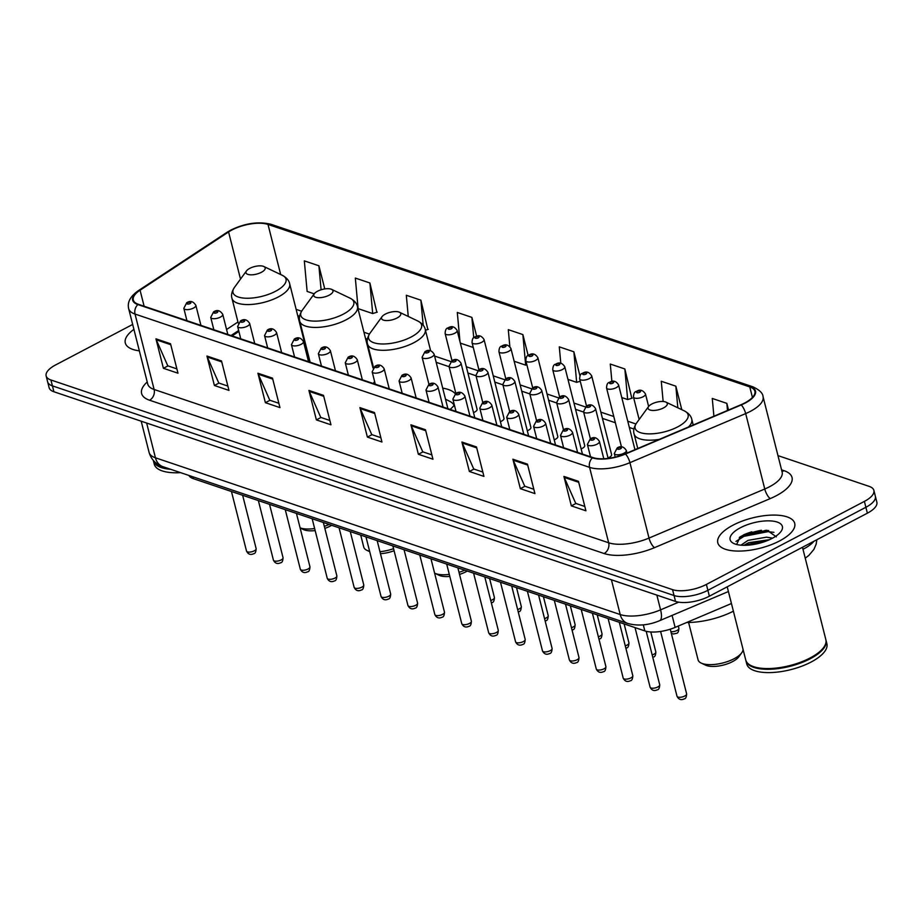 <?xml version="1.0" encoding="UTF-8"?>
<svg xmlns="http://www.w3.org/2000/svg" width="923" height="923" viewBox="0 0 923 923"><rect width="100%" height="100%" fill="white"/><g stroke="black" fill="none" stroke-linecap="round" stroke-linejoin="round"><path stroke-width="1.38" d="M473.499 412.593A6.196 2.446 -14.2 0 0 474.722 412.039A6.196 2.446 -14.2 0 0 477.087 409.293L457.15 330.48A6.196 2.446 165.8 0 1 454.785 333.238A6.196 2.446 165.8 0 1 448.716 334.818A6.196 2.446 165.8 0 1 445.128 333.526C445.244 330.042 446.201 328.173 448.001 327.942C451.543 325.623 454.589 326.477 457.15 330.48M500.404 421.661A6.196 2.446 -14.2 0 0 501.627 421.107A6.196 2.446 -14.2 0 0 503.993 418.361L484.056 339.56A6.196 2.446 165.8 0 1 481.691 342.306A6.196 2.446 165.8 0 1 475.622 343.887A6.196 2.446 165.8 0 1 472.034 342.595C472.138 339.11 473.095 337.253 474.907 337.01C478.449 334.691 481.494 335.545 484.056 339.56M527.31 430.741A6.196 2.446 -14.2 0 0 528.533 430.187A6.196 2.446 -14.2 0 0 530.898 427.441L510.961 348.629A6.196 2.446 165.8 0 1 508.596 351.386A6.196 2.446 165.8 0 1 502.527 352.967A6.196 2.446 165.8 0 1 498.939 351.675C499.043 348.19 500.001 346.321 501.812 346.09C505.354 343.771 508.4 344.614 510.961 348.629M554.215 439.81A6.196 2.446 -14.2 0 0 555.438 439.256A6.196 2.446 -14.2 0 0 557.804 436.51L537.867 357.709A6.196 2.446 165.8 0 1 535.49 360.455A6.196 2.446 165.8 0 1 529.433 362.035A6.196 2.446 165.8 0 1 525.845 360.743C525.948 357.259 526.906 355.401 528.717 355.159C532.259 352.84 535.305 353.694 537.867 357.709M581.121 448.89A6.196 2.446 -14.2 0 0 582.344 448.336A6.196 2.446 -14.2 0 0 584.709 445.59L564.772 366.777A6.196 2.446 165.8 0 1 562.395 369.535A6.196 2.446 165.8 0 1 556.338 371.115A6.196 2.446 165.8 0 1 552.75 369.823C552.854 366.339 553.812 364.47 555.623 364.239C559.165 361.92 562.211 362.762 564.772 366.777M608.026 457.958A6.196 2.446 -14.2 0 0 609.249 457.404A6.196 2.446 -14.2 0 0 611.614 454.658L591.678 375.857A6.196 2.446 165.8 0 1 589.301 378.603A6.196 2.446 165.8 0 1 583.244 380.184A6.196 2.446 165.8 0 1 579.656 378.892C579.759 375.407 580.717 373.55 582.528 373.307C586.07 370.988 589.116 371.842 591.678 375.857M238.895 331.449L232.123 335.914M372.857 365.012A43.808 17.26 -14.2 0 0 372.223 364.943M450.112 409.431A43.808 17.26 -14.2 0 0 454.37 404.978M455.27 393.775A43.808 17.26 -14.2 0 0 442.717 388.156M305.063 342.156A43.808 17.26 -14.2 0 0 304.417 342.087M731.454 603.515L675.117 627.398A24.794 9.772 165.8 0 1 644.842 630.917L193.357 478.656A24.794 9.772 165.8 0 1 188.915 475.449M766.528 530.298A33.066 13.026 -14.2 0 0 764.809 530.517M745.726 535.582A33.066 13.026 -14.2 0 0 744.076 536.275M132.67 324.446L55.622 364.931A24.794 9.772 -14.2 0 0 46.15 375.938L49.127 387.718A24.794 9.772 -14.2 0 0 53.903 391.756L675.532 601.415A24.794 9.772 -14.2 0 0 709.372 596.2L867.378 513.176A24.794 9.772 -14.2 0 0 876.85 502.17L875.362 496.286A24.794 9.772 -14.2 0 1 865.889 507.281A24.794 9.772 -14.2 0 0 875.362 496.286L873.873 490.39A24.794 9.772 -14.2 0 0 869.097 486.352L777.974 455.616M47.638 381.822A24.794 9.772 -14.2 0 0 52.415 385.872L674.044 595.52A24.794 9.772 -14.2 0 0 707.883 590.305L865.889 507.281L707.883 590.305A24.794 9.772 -14.2 0 1 674.044 595.52L52.415 385.872A24.794 9.772 -14.2 0 1 47.638 381.822M133.916 329.373A39.677 15.633 -14.2 0 0 125.297 342.987A39.677 15.633 -14.2 0 0 139.35 350.855A39.677 15.633 -14.2 0 1 125.297 342.987A39.677 15.633 -14.2 0 1 133.916 329.373M732.943 525.21A39.677 15.633 -14.2 0 0 717.794 542.805A39.677 15.633 -14.2 0 0 740.777 551.054A39.677 15.633 -14.2 0 0 779.566 540.936A39.677 15.633 -14.2 0 0 794.715 523.341A39.677 15.633 -14.2 0 0 771.732 515.103A39.677 15.633 -14.2 0 0 732.943 525.21A39.677 15.633 -14.2 0 0 717.794 542.805A39.677 15.633 -14.2 0 0 740.777 551.054A39.677 15.633 -14.2 0 0 779.566 540.936A39.677 15.633 -14.2 0 0 794.715 523.341A39.677 15.633 -14.2 0 0 771.732 515.103A39.677 15.633 -14.2 0 0 732.943 525.21M231.915 230A26.444 10.418 165.8 0 1 268.005 224.439L749.776 386.922A26.444 10.418 165.8 0 1 754.864 391.237A26.444 10.418 165.8 0 1 740.95 404.759L625.206 453.828A26.444 10.418 165.8 0 1 592.924 457.589L138.392 304.302A26.444 10.418 165.8 0 1 133.304 299.987A26.444 10.418 165.8 0 1 140.065 290.214L228.581 231.95A26.444 10.418 165.8 0 1 231.915 230M231.523 229.862A27.113 10.684 -14.2 0 0 228.108 231.869L139.592 290.122A27.113 10.684 -14.2 0 0 137.873 304.567L592.404 457.866A27.113 10.684 -14.2 0 0 625.506 454.012L741.25 404.932A27.113 10.684 -14.2 0 0 750.284 386.645L268.524 224.162A27.113 10.684 -14.2 0 0 231.523 229.862M743.673 534.809A33.066 13.026 165.8 0 1 751.795 531.844M631.817 398.263L624.848 368.969L610.288 364.054L611.891 381.534M376.849 312.274L369.892 282.98L355.32 278.065L358.124 308.64L372.696 313.555L377.265 312.147M427.845 329.476L420.876 300.183L406.316 295.268L408.254 316.451M46.15 375.938A24.794 9.772 -14.2 0 0 50.915 379.976L672.555 589.635A24.794 9.772 -14.2 0 0 706.395 584.421L864.401 501.385A24.794 9.772 -14.2 0 0 873.873 490.39M476.476 446.94L483.929 476.395L469.369 471.48L461.904 442.025L476.476 446.94M527.471 464.142L534.925 493.597L520.353 488.682L512.9 459.227L527.471 464.142M578.467 481.333L585.92 510.8L571.349 505.885L563.895 476.418L578.467 481.333M323.5 395.344L330.953 424.799L316.381 419.896L308.928 390.429L323.5 395.344M272.504 378.142L279.957 407.608L265.386 402.693L257.932 373.238L272.504 378.142M221.508 360.951L228.962 390.406L214.401 385.491L206.948 356.036L221.508 360.951M170.524 343.748L177.977 373.204L163.406 368.3L155.952 338.833L170.524 343.748M425.48 429.737L432.945 459.204L418.373 454.289L410.92 424.822L425.48 429.737M374.496 412.546L381.949 442.002L367.377 437.087L359.924 407.631L374.496 412.546M681.797 409.685L675.844 386.172L661.272 381.257L663.141 401.493M728.524 410.031L726.839 403.363L712.268 398.459L713.906 416.227M476.672 336.33L471.872 317.374L457.3 312.459L459.989 341.718M324.758 288.934L318.897 265.778L304.325 260.874L307.128 291.437L314.224 293.837M579.956 375.857L573.864 351.778L559.292 346.863L560.803 363.327M528.164 355.482L522.868 334.576L508.296 329.661L509.854 346.644M367.377 437.087L371.969 434.675M380.853 437.675L371.761 434.606L360.258 408.612A6.611 5.192 -71.4 0 1 359.924 407.631M418.373 454.289L422.953 451.878M431.849 454.877L422.757 451.809L411.254 425.815A6.611 5.192 -71.4 0 1 410.92 424.822M163.406 368.3L167.986 365.889M176.881 368.888L167.79 365.82L156.287 339.814A6.611 5.192 -71.4 0 1 155.952 338.833M214.401 385.491L218.982 383.08M227.877 386.079L218.786 383.022L207.283 357.016A6.611 5.192 -71.4 0 1 206.948 356.036M265.386 402.693L269.978 400.282M278.861 403.282L269.781 400.213L258.278 374.219A6.611 5.192 -71.4 0 1 257.932 373.238M316.381 419.896L320.973 417.484M329.857 420.473L320.777 417.415L309.263 391.41A6.611 5.192 -71.4 0 1 308.928 390.429M571.349 505.885L575.94 503.473M584.824 506.473L575.744 503.404L564.23 477.399A6.611 5.192 -71.4 0 1 563.895 476.418M520.353 488.682L524.945 486.271M533.829 489.271L524.749 486.202L513.234 460.208A6.611 5.192 -71.4 0 1 512.9 459.227M469.369 471.48L473.949 469.08M482.833 472.068L473.753 469.011L462.25 443.005A6.611 5.192 -71.4 0 1 461.904 442.025M522.868 334.576L525.672 365.15L514.157 361.262M525.672 365.15L526.86 364.781M473.268 347.475L460.346 343.114M471.872 317.374L473.741 337.772M420.876 300.183L423.184 325.208M425.445 330.215L428.26 329.349M369.892 282.98L372.696 313.555M318.897 265.778L321.1 289.787M573.864 351.778L576.667 382.341L567.968 379.411M576.667 382.341L580.244 381.245M624.848 368.969L627.663 399.544L621.779 397.559M627.663 399.544L632.232 398.136M675.844 386.172L677.828 407.793M726.839 403.363L727.497 410.47M153.345 460.485A41.327 16.279 -14.2 0 0 153.426 460.854L154.256 464.165A41.327 16.279 -14.2 0 0 180.608 472.645M153.426 460.854A41.327 16.279 -14.2 0 0 170.755 469.322M159.033 466.011A40.912 16.118 -14.2 0 0 159.252 466.115A40.912 16.118 -14.2 0 0 168.39 468.526M153.322 460.427A41.327 16.279 -14.2 0 0 158.814 465.907A41.327 16.279 -14.2 0 0 167.721 468.296M324.838 528.383A19.014 7.488 -14.2 0 0 330.48 525.983A19.014 7.488 -14.2 0 0 331.692 525.302M261.405 272.297A9.922 3.911 -14.2 0 0 263.851 266.516A9.922 3.911 -14.2 0 0 249.752 268.374A9.922 3.911 -14.2 0 0 246.476 270.912A9.922 3.911 -14.2 0 0 249.856 274.777A9.922 3.911 -14.2 0 0 261.405 272.297M307.405 357.189A29.755 11.722 -14.2 0 0 307.532 354.363L289.66 283.765C289.026 280.465 286.568 277.65 282.311 275.319A27.332 10.764 -14.2 0 1 275.562 291.276A27.332 10.764 -14.2 0 1 243.741 298.094A27.332 10.764 -14.2 0 1 234.43 287.434C231.788 291.518 230.969 295.164 231.973 298.36A29.755 11.722 -14.2 0 0 249.21 304.544A29.755 11.722 -14.2 0 0 278.308 296.952A29.755 11.722 -14.2 0 0 289.66 283.765M300.102 527.875A23.144 9.115 -14.2 0 0 314.651 528.544M324.308 526.306A23.144 9.115 -14.2 0 0 329.176 524.46M300.125 527.956L303.448 529.537A19.014 7.488 -14.2 0 0 315.17 530.587M329.199 295.164A9.922 3.911 -14.2 0 0 331.645 289.384A9.922 3.911 -14.2 0 0 317.547 291.23A9.922 3.911 -14.2 0 0 314.27 293.779A9.922 3.911 -14.2 0 0 317.65 297.644A9.922 3.911 -14.2 0 0 329.199 295.164M373.227 383.495A29.755 11.722 -14.2 0 0 374.6 381.499M360.708 535.086L363.743 547.074A23.144 9.115 -14.2 0 0 366.858 550.316A23.144 9.115 -14.2 0 0 369.615 551.25M379.964 551.7A23.144 9.115 -14.2 0 0 393.567 548.666M380.449 553.662A19.014 7.488 -14.2 0 0 394.086 550.719M459.527 574.406A19.014 7.488 -14.2 0 0 466.069 571.706A19.014 7.488 -14.2 0 0 467.292 571.037M396.994 318.031A9.922 3.911 -14.2 0 0 399.44 312.239A9.922 3.911 -14.2 0 0 385.341 314.097A9.922 3.911 -14.2 0 0 382.064 316.635A9.922 3.911 -14.2 0 0 385.445 320.512A9.922 3.911 -14.2 0 0 396.994 318.031M454.104 405.335A39.262 15.472 -14.2 0 0 449.651 401.286L445.497 399.174M434.606 573.148A23.144 9.115 -14.2 0 0 434.664 573.183A23.144 9.115 -14.2 0 0 449.293 574.406M458.996 572.318A23.144 9.115 -14.2 0 0 464.777 570.183M434.664 573.183L439.036 575.271A19.014 7.488 -14.2 0 0 449.801 576.413M688.604 622.483L698.065 659.83A23.144 9.115 -14.2 0 0 701.18 663.072L705.564 665.16A19.014 7.488 -14.2 0 0 732.597 661.595A19.014 7.488 -14.2 0 0 738.861 656.726L741.723 652.803A23.144 9.115 -14.2 0 0 743.038 649.319M701.18 663.072A23.144 9.115 -14.2 0 0 734.097 658.734A23.144 9.115 -14.2 0 0 741.723 652.803M663.522 407.92A9.922 3.911 -14.2 0 0 665.968 402.128A9.922 3.911 -14.2 0 0 651.869 403.986A9.922 3.911 -14.2 0 0 648.592 406.524A9.922 3.911 -14.2 0 0 651.973 410.4A9.922 3.911 -14.2 0 0 663.522 407.92M686.677 622.494A45.458 17.906 -14.2 0 0 733.393 611.176M727.22 586.82L745.726 659.945A41.327 16.279 -14.2 0 0 751.31 665.737A41.327 16.279 -14.2 0 0 810.071 657.995A41.327 16.279 -14.2 0 0 823.708 647.415A41.327 16.279 -14.2 0 0 825.854 639.674L802.479 547.281M751.53 665.841A40.912 16.118 -14.2 0 0 751.749 665.945A40.912 16.118 -14.2 0 0 809.921 658.284A40.912 16.118 -14.2 0 0 823.42 647.808A40.912 16.118 -14.2 0 0 823.558 647.611M745.83 660.314A41.327 16.279 -14.2 0 0 745.911 660.683A41.327 16.279 -14.2 0 0 769.851 669.267A41.327 16.279 -14.2 0 0 810.267 658.734A41.327 16.279 -14.2 0 0 826.039 640.412A41.327 16.279 -14.2 0 0 825.935 640.043M745.911 660.683L746.753 663.995A41.327 16.279 -14.2 0 0 770.693 672.579A41.327 16.279 -14.2 0 0 811.098 662.045A41.327 16.279 -14.2 0 0 826.881 643.723L826.039 640.412M740.973 545.17L748.057 540.37L766.517 537.163L772.563 538.167M743.811 545.308L748.645 542.701L769.447 539.701M740.419 527.737A26.952 10.614 -14.2 0 0 733.762 543.462A26.952 10.614 -14.2 0 0 772.09 538.421A26.952 10.614 -14.2 0 0 780.973 531.51A26.952 10.614 -14.2 0 0 771.801 520.999A26.952 10.614 -14.2 0 0 740.419 527.737M776.324 536.874L767.255 530.356L745.184 534.117L740.131 536.851L736.669 544.478M735.966 541.432L743.984 536.321L767.936 531.671L773.935 532.329M747.422 545.205L766.102 541.097M739.311 537.428L743.684 535.144L768.663 530.54M744.342 545.308L769.147 539.84M192.895 476.787L193.357 478.656M643.308 624.836L644.842 630.917M672.082 615.41L675.117 627.398M802.987 549.3A33.066 13.026 -14.2 0 0 803.645 548.954A33.066 13.026 -14.2 0 0 813.959 541.247M53.903 391.756L50.915 379.976M867.378 513.176L864.401 501.385M709.372 596.2L706.395 584.421M675.532 601.415L672.555 589.635M163.013 466.715A16.533 12.968 -71.4 0 1 155.445 457.796L620.21 614.545A33.066 13.026 -14.2 0 0 660.58 609.849A16.533 5.55 67 0 1 659.691 620.66C648.592 625.309 637.955 626.232 627.778 623.463L163.013 466.715C155.895 464.304 151.245 459.539 149.088 452.408A33.066 13.026 -14.2 0 0 155.445 457.796L146.653 423.046M678.682 602.165L660.58 609.849L656.853 595.116M627.778 623.463A16.533 12.968 -71.4 0 1 620.21 614.545L611.418 579.794M268.005 224.439L280.684 274.546M781.573 469.853L784.077 470.695A8.261 6.484 -71.4 0 1 781.966 471.376M784.077 470.695A41.327 16.279 165.8 0 1 776.243 495.755A41.327 16.279 165.8 0 1 770.29 498.57L654.545 547.639A41.327 16.279 165.8 0 1 604.092 553.523L149.561 400.224A41.327 16.279 165.8 0 1 147.23 381.984M741.25 404.932A8.261 2.769 67 0 1 745.68 413.585L764.763 489.005A33.066 13.026 -14.2 0 0 769.517 486.756A33.066 13.026 -14.2 0 0 782.139 472.091L782.219 472.472M750.284 386.645A8.261 6.484 -71.4 0 1 752.914 386.829L271.154 224.347C258.659 221.243 245.218 223.147 230.831 230.081L227 232.319A8.261 5.019 56.6 0 1 228.108 231.869M592.404 457.866A8.261 6.484 108.6 0 0 589.578 467.361L135.035 314.062A8.261 6.484 -71.4 0 1 137.873 304.567M625.506 454.012A8.261 2.769 67 0 1 629.936 462.665A33.066 13.026 165.8 0 1 589.578 467.361L608.661 542.782A33.066 13.026 -14.2 0 0 649.019 538.074L764.763 489.005A8.261 2.769 -113 0 0 770.29 498.57M227 232.319L138.496 290.583A8.261 5.019 56.6 0 1 139.592 290.122M149.561 400.224A8.261 6.484 -71.4 0 0 154.118 389.483L135.035 314.062A33.066 13.026 165.8 0 1 128.678 308.674L147.761 384.095A33.066 13.026 -14.2 0 0 154.118 389.483L608.661 542.782A8.261 6.484 -71.4 0 1 604.092 553.523M752.914 386.829C759.491 389.898 762.871 393.186 763.056 396.682A33.066 13.026 165.8 0 1 745.68 413.585L629.936 462.665L649.019 538.074A8.261 2.769 -113 0 0 654.545 547.639M271.154 224.347A8.261 6.484 108.6 0 0 268.524 224.162M749.776 386.922L752.441 397.444M635.924 423.969L627.755 421.211M613.772 416.504L600.85 412.143M585.228 406.87L573.944 403.063M558.323 397.79L547.039 393.994M531.417 388.721L520.134 384.914M504.512 379.641L493.24 375.846M477.606 370.573L466.334 366.766M450.701 361.493L434.595 356.07M369.396 334.08L363.939 332.234M301.602 311.213L296.145 309.378M228.581 231.95L240.511 279.092M140.065 290.214L144.126 306.228M237.961 322L226.573 329.499M374.726 413.492L360.258 408.612M323.742 396.29L309.263 391.41M272.747 379.099L258.278 374.219M221.751 361.897L207.283 357.016M170.755 344.694L156.287 339.814M425.722 430.695L411.254 425.815M476.718 447.886L462.25 443.005M527.714 465.088L513.234 460.208M578.709 482.291L564.23 477.399M310.14 362.22L299.767 321.227C298.764 318.02 299.583 314.385 302.225 310.301A27.332 10.764 -14.2 0 0 311.536 320.962A27.332 10.764 -14.2 0 0 343.356 314.132A27.332 10.764 -14.2 0 0 350.105 298.187L331.645 289.384M299.767 321.227A29.755 11.722 -14.2 0 0 317.004 327.411A29.755 11.722 -14.2 0 0 346.102 319.82A29.755 11.722 -14.2 0 0 357.466 306.632C356.82 303.332 354.374 300.517 350.105 298.187M373.469 367.412L367.562 344.094C366.558 340.887 367.377 337.253 370.019 333.168A27.332 10.764 -14.2 0 0 379.33 343.829A27.332 10.764 -14.2 0 0 411.15 336.999A27.332 10.764 -14.2 0 0 417.9 321.054L399.44 312.239M367.562 344.094A29.755 11.722 -14.2 0 0 384.799 350.279A29.755 11.722 -14.2 0 0 413.896 342.687A29.755 11.722 -14.2 0 0 425.261 329.488C424.615 326.2 422.169 323.385 417.9 321.054M637.77 448.509L634.089 433.983C633.086 430.776 633.905 427.141 636.547 423.057A27.332 10.764 -14.2 0 0 645.858 433.718A27.332 10.764 -14.2 0 0 677.678 426.888A27.332 10.764 -14.2 0 0 684.428 410.943L665.968 402.128M688.408 427.037A29.755 11.722 -14.2 0 0 691.789 419.377C691.142 416.088 688.696 413.273 684.428 410.943M634.089 433.983A29.755 11.722 -14.2 0 0 659.264 439.394M761.429 530.287A33.066 13.026 -14.2 0 0 739.623 537.567M448.993 327.919A2.065 0.819 -14.2 0 0 448.601 329.165A2.065 0.819 -14.2 0 0 451.416 328.738A2.065 0.819 -14.2 0 0 451.809 327.48A2.065 0.819 -14.2 0 0 448.993 327.919M475.899 336.987A2.065 0.819 -14.2 0 0 475.507 338.245A2.065 0.819 -14.2 0 0 478.322 337.806A2.065 0.819 -14.2 0 0 478.714 336.549A2.065 0.819 -14.2 0 0 475.899 336.987M502.804 346.056A2.065 0.819 -14.2 0 0 502.412 347.313A2.065 0.819 -14.2 0 0 505.227 346.875A2.065 0.819 -14.2 0 0 505.619 345.629A2.065 0.819 -14.2 0 0 502.804 346.056M529.71 355.136A2.065 0.819 -14.2 0 0 529.317 356.393A2.065 0.819 -14.2 0 0 532.133 355.955A2.065 0.819 -14.2 0 0 532.525 354.697A2.065 0.819 -14.2 0 0 529.71 355.136M556.615 364.204A2.065 0.819 -14.2 0 0 556.223 365.462A2.065 0.819 -14.2 0 0 559.038 365.023A2.065 0.819 -14.2 0 0 559.43 363.777A2.065 0.819 -14.2 0 0 556.615 364.204M583.521 373.284A2.065 0.819 -14.2 0 0 583.128 374.542A2.065 0.819 -14.2 0 0 585.943 374.103A2.065 0.819 -14.2 0 0 586.336 372.846A2.065 0.819 -14.2 0 0 583.521 373.284M670.894 631.678A4.961 1.95 -14.2 0 0 676.986 630.467A4.961 1.95 -14.2 0 0 678.878 628.275L678.313 626.036M616.206 387.683A6.196 2.446 165.8 0 1 610.149 389.264A6.196 2.446 165.8 0 1 606.561 387.972C606.665 384.487 607.622 382.618 609.434 382.387C612.976 380.068 616.022 380.911 618.583 384.926A6.196 2.446 165.8 0 1 616.206 387.683M610.426 382.353A2.065 0.819 -14.2 0 0 610.034 383.61A2.065 0.819 -14.2 0 0 612.849 383.172A2.065 0.819 -14.2 0 0 613.241 381.926A2.065 0.819 -14.2 0 0 610.426 382.353M643.112 396.752A6.196 2.446 165.8 0 1 637.055 398.332A6.196 2.446 165.8 0 1 633.466 397.04C633.57 393.556 634.528 391.698 636.339 391.456C639.881 389.137 642.927 389.991 645.489 394.006A6.196 2.446 165.8 0 1 643.112 396.752M637.332 391.433A2.065 0.819 -14.2 0 0 636.939 392.69A2.065 0.819 -14.2 0 0 639.754 392.252A2.065 0.819 -14.2 0 0 640.147 390.994A2.065 0.819 -14.2 0 0 637.332 391.433M490.736 600.469A4.961 1.95 -14.2 0 0 492.524 599.731A4.961 1.95 -14.2 0 0 494.416 597.539C494.255 600.827 493.447 602.511 492.017 602.581L491.348 602.869M447.909 408.681L434.122 354.19A6.196 2.446 165.8 0 1 431.745 356.947A6.196 2.446 165.8 0 1 425.688 358.528A6.196 2.446 165.8 0 1 422.099 357.236L428.964 384.372M428.387 352.436A2.065 0.819 -14.2 0 0 428.78 351.19A2.065 0.819 -14.2 0 0 425.964 351.617A2.065 0.819 -14.2 0 0 425.572 352.874A2.065 0.819 -14.2 0 0 428.387 352.436M517.641 609.538A4.961 1.95 -14.2 0 0 519.43 608.811A4.961 1.95 -14.2 0 0 521.322 606.607C521.16 609.907 520.353 611.58 518.922 611.649L518.253 611.949M474.814 417.761L461.027 363.27A6.196 2.446 165.8 0 1 458.65 366.016A6.196 2.446 165.8 0 1 452.593 367.596A6.196 2.446 165.8 0 1 449.005 366.304L455.87 393.44M455.293 361.516A2.065 0.819 -14.2 0 0 455.685 360.258A2.065 0.819 -14.2 0 0 452.87 360.697A2.065 0.819 -14.2 0 0 452.478 361.954A2.065 0.819 -14.2 0 0 455.293 361.516M544.547 618.618A4.961 1.95 -14.2 0 0 546.324 617.879A4.961 1.95 -14.2 0 0 548.227 615.687C548.054 618.975 547.258 620.66 545.828 620.717L545.147 621.017M501.72 426.83L487.932 372.338A6.196 2.446 165.8 0 1 485.556 375.096A6.196 2.446 165.8 0 1 479.499 376.665A6.196 2.446 165.8 0 1 475.91 375.384L482.775 402.52M482.198 370.584A2.065 0.819 -14.2 0 0 482.591 369.338A2.065 0.819 -14.2 0 0 479.775 369.765A2.065 0.819 -14.2 0 0 479.383 371.023A2.065 0.819 -14.2 0 0 482.198 370.584M571.452 627.686A4.961 1.95 -14.2 0 0 573.229 626.959A4.961 1.95 -14.2 0 0 575.133 624.756C574.96 628.055 574.164 629.728 572.733 629.798L572.052 630.097M528.625 435.91L514.826 381.418A6.196 2.446 165.8 0 1 512.461 384.164A6.196 2.446 165.8 0 1 506.404 385.745A6.196 2.446 165.8 0 1 502.816 384.453L509.681 411.589M509.104 379.665A2.065 0.819 -14.2 0 0 509.496 378.407A2.065 0.819 -14.2 0 0 506.681 378.845A2.065 0.819 -14.2 0 0 506.289 380.103A2.065 0.819 -14.2 0 0 509.104 379.665M598.358 636.766A4.961 1.95 -14.2 0 0 600.135 636.028A4.961 1.95 -14.2 0 0 602.038 633.836C601.865 637.124 601.069 638.808 599.638 638.866L598.958 639.166M555.531 444.978L541.732 390.487A6.196 2.446 165.8 0 1 539.367 393.233A6.196 2.446 165.8 0 1 533.309 394.813A6.196 2.446 165.8 0 1 529.721 393.533L536.586 420.669M536.009 388.733A2.065 0.819 -14.2 0 0 536.401 387.487A2.065 0.819 -14.2 0 0 533.586 387.914A2.065 0.819 -14.2 0 0 533.194 389.171A2.065 0.819 -14.2 0 0 536.009 388.733M625.263 645.835A4.961 1.95 -14.2 0 0 627.04 645.108A4.961 1.95 -14.2 0 0 628.944 642.904C628.771 646.204 627.975 647.877 626.544 647.946L625.863 648.246M582.436 454.058L568.637 399.567A6.196 2.446 165.8 0 1 566.272 402.313A6.196 2.446 165.8 0 1 560.215 403.893A6.196 2.446 165.8 0 1 556.627 402.601L563.491 429.737M562.915 397.813A2.065 0.819 -14.2 0 0 563.307 396.555A2.065 0.819 -14.2 0 0 560.492 396.994A2.065 0.819 -14.2 0 0 560.099 398.24A2.065 0.819 -14.2 0 0 562.915 397.813M652.157 654.903A4.961 1.95 -14.2 0 0 653.945 654.176A4.961 1.95 -14.2 0 0 655.838 651.984C655.676 655.272 654.88 656.957 653.438 657.014L652.769 657.314M608.13 458.385L595.543 408.635A6.196 2.446 165.8 0 1 593.177 411.381A6.196 2.446 165.8 0 1 587.12 412.962A6.196 2.446 165.8 0 1 583.532 411.681L590.397 438.817M589.82 406.881A2.065 0.819 -14.2 0 0 590.212 405.635A2.065 0.819 -14.2 0 0 587.386 406.062A2.065 0.819 -14.2 0 0 587.005 407.32A2.065 0.819 -14.2 0 0 589.82 406.881M254.252 550.846A4.961 1.95 -14.2 0 0 256.144 548.654C255.983 551.942 255.175 553.627 253.744 553.696C250.583 555.219 248.183 554.342 246.522 551.089A4.961 1.95 -14.2 0 0 249.395 552.116A4.961 1.95 -14.2 0 0 254.252 550.846M200.926 325.392L195.849 305.305A6.196 2.446 165.8 0 1 193.484 308.063A6.196 2.446 165.8 0 1 187.415 309.643A6.196 2.446 165.8 0 1 183.827 308.351L186.942 320.673M190.115 303.552A2.065 0.819 -14.2 0 0 190.507 302.306A2.065 0.819 -14.2 0 0 187.692 302.732A2.065 0.819 -14.2 0 0 187.3 303.99A2.065 0.819 -14.2 0 0 190.115 303.552M281.157 559.926A4.961 1.95 -14.2 0 0 283.049 557.723C282.888 561.022 282.08 562.695 280.65 562.765C277.488 564.288 275.089 563.422 273.427 560.157A4.961 1.95 -14.2 0 0 276.3 561.184A4.961 1.95 -14.2 0 0 281.157 559.926M227.831 334.461L222.755 314.385A6.196 2.446 165.8 0 1 220.378 317.131A6.196 2.446 165.8 0 1 214.321 318.712A6.196 2.446 165.8 0 1 210.732 317.42L213.848 329.742M217.02 312.632A2.065 0.819 -14.2 0 0 217.413 311.374A2.065 0.819 -14.2 0 0 214.597 311.812A2.065 0.819 -14.2 0 0 214.205 313.07A2.065 0.819 -14.2 0 0 217.02 312.632M308.063 568.995A4.961 1.95 -14.2 0 0 309.955 566.803C309.793 570.091 308.986 571.775 307.555 571.833C304.394 573.368 301.994 572.491 300.333 569.237A4.961 1.95 -14.2 0 0 303.206 570.264A4.961 1.95 -14.2 0 0 308.063 568.995M254.736 343.541L249.66 323.454A6.196 2.446 165.8 0 1 247.283 326.211A6.196 2.446 165.8 0 1 241.226 327.78A6.196 2.446 165.8 0 1 237.638 326.5L240.753 338.822M243.926 321.7A2.065 0.819 -14.2 0 0 244.318 320.454A2.065 0.819 -14.2 0 0 241.503 320.881A2.065 0.819 -14.2 0 0 241.111 322.139A2.065 0.819 -14.2 0 0 243.926 321.7M334.968 578.075A4.961 1.95 -14.2 0 0 336.86 575.871C336.699 579.171 335.891 580.844 334.461 580.913C331.299 582.436 328.9 581.571 327.238 578.306A4.961 1.95 -14.2 0 0 330.111 579.332A4.961 1.95 -14.2 0 0 334.968 578.075M281.642 352.609L276.565 332.534A6.196 2.446 165.8 0 1 274.189 335.28A6.196 2.446 165.8 0 1 268.132 336.86A6.196 2.446 165.8 0 1 264.543 335.568L267.658 347.89M270.831 330.78A2.065 0.819 -14.2 0 0 271.224 329.523A2.065 0.819 -14.2 0 0 268.408 329.961A2.065 0.819 -14.2 0 0 268.016 331.207A2.065 0.819 -14.2 0 0 270.831 330.78M361.874 587.143A4.961 1.95 -14.2 0 0 363.766 584.951C363.604 588.239 362.797 589.924 361.366 589.982C358.205 591.516 355.805 590.639 354.144 587.386A4.961 1.95 -14.2 0 0 357.016 588.413A4.961 1.95 -14.2 0 0 361.874 587.143M308.547 361.689L303.471 341.602A6.196 2.446 165.8 0 1 301.094 344.348A6.196 2.446 165.8 0 1 295.037 345.929A6.196 2.446 165.8 0 1 291.449 344.648L294.564 356.97M297.737 339.849A2.065 0.819 -14.2 0 0 298.129 338.603A2.065 0.819 -14.2 0 0 295.314 339.029A2.065 0.819 -14.2 0 0 294.922 340.287A2.065 0.819 -14.2 0 0 297.737 339.849M388.768 596.223A4.961 1.95 -14.2 0 0 390.671 594.02C390.498 597.319 389.702 598.992 388.271 599.062C385.11 600.585 382.699 599.719 381.049 596.454A4.961 1.95 -14.2 0 0 383.922 597.481A4.961 1.95 -14.2 0 0 388.768 596.223M335.453 370.758L330.376 350.682A6.196 2.446 165.8 0 1 328 353.428A6.196 2.446 165.8 0 1 321.942 355.009A6.196 2.446 165.8 0 1 318.354 353.717L321.469 366.039M324.642 348.929A2.065 0.819 -14.2 0 0 325.034 347.671A2.065 0.819 -14.2 0 0 322.219 348.109A2.065 0.819 -14.2 0 0 321.827 349.356A2.065 0.819 -14.2 0 0 324.642 348.929M415.673 605.292A4.961 1.95 -14.2 0 0 417.577 603.1C417.404 606.388 416.608 608.072 415.177 608.13C412.016 609.653 409.604 608.788 407.954 605.534A4.961 1.95 -14.2 0 0 410.827 606.561A4.961 1.95 -14.2 0 0 415.673 605.292M362.358 379.838L357.27 359.751A6.196 2.446 165.8 0 1 354.905 362.497A6.196 2.446 165.8 0 1 348.848 364.077A6.196 2.446 165.8 0 1 345.26 362.797L348.375 375.119M351.548 357.997A2.065 0.819 -14.2 0 0 351.94 356.751A2.065 0.819 -14.2 0 0 349.125 357.178A2.065 0.819 -14.2 0 0 348.732 358.436A2.065 0.819 -14.2 0 0 351.548 357.997M442.579 614.372A4.961 1.95 -14.2 0 0 444.482 612.168C444.309 615.468 443.513 617.141 442.082 617.21C438.921 618.733 436.51 617.868 434.86 614.603A4.961 1.95 -14.2 0 0 437.733 615.629A4.961 1.95 -14.2 0 0 442.579 614.372M389.264 388.906L384.176 368.831A6.196 2.446 165.8 0 1 381.81 371.577A6.196 2.446 165.8 0 1 375.753 373.157A6.196 2.446 165.8 0 1 372.165 371.865L375.28 384.187M378.453 367.077A2.065 0.819 -14.2 0 0 378.845 365.82A2.065 0.819 -14.2 0 0 376.03 366.258A2.065 0.819 -14.2 0 0 375.638 367.504A2.065 0.819 -14.2 0 0 378.453 367.077M469.484 623.44A4.961 1.95 -14.2 0 0 471.388 621.248C471.215 624.536 470.418 626.221 468.988 626.279C465.827 627.802 463.415 626.936 461.765 623.683A4.961 1.95 -14.2 0 0 464.638 624.709A4.961 1.95 -14.2 0 0 469.484 623.44M416.169 397.986L411.081 377.899A6.196 2.446 165.8 0 1 408.716 380.645A6.196 2.446 165.8 0 1 402.659 382.226A6.196 2.446 165.8 0 1 399.071 380.945L402.186 393.267M405.359 376.146A2.065 0.819 -14.2 0 0 405.751 374.9A2.065 0.819 -14.2 0 0 402.936 375.326A2.065 0.819 -14.2 0 0 402.543 376.584A2.065 0.819 -14.2 0 0 405.359 376.146M496.389 632.52A4.961 1.95 -14.2 0 0 498.282 630.317C498.12 633.616 497.324 635.289 495.882 635.359C492.732 636.882 490.321 636.016 488.671 632.751A4.961 1.95 -14.2 0 0 491.544 633.778A4.961 1.95 -14.2 0 0 496.389 632.52M443.075 407.055L437.987 386.979A6.196 2.446 165.8 0 1 435.621 389.725A6.196 2.446 165.8 0 1 429.564 391.306A6.196 2.446 165.8 0 1 425.976 390.014L429.091 402.336M432.264 385.226A2.065 0.819 -14.2 0 0 432.656 383.968A2.065 0.819 -14.2 0 0 429.83 384.406A2.065 0.819 -14.2 0 0 429.449 385.652A2.065 0.819 -14.2 0 0 432.264 385.226M523.295 641.589A4.961 1.95 -14.2 0 0 525.187 639.397C525.025 642.685 524.229 644.369 522.787 644.427C519.637 645.95 517.226 645.085 515.576 641.831A4.961 1.95 -14.2 0 0 518.449 642.858A4.961 1.95 -14.2 0 0 523.295 641.589M469.98 416.135L464.892 396.048A6.196 2.446 165.8 0 1 462.527 398.794A6.196 2.446 165.8 0 1 456.47 400.374A6.196 2.446 165.8 0 1 452.881 399.094L455.997 411.416M459.169 394.294A2.065 0.819 -14.2 0 0 459.562 393.048A2.065 0.819 -14.2 0 0 456.735 393.475A2.065 0.819 -14.2 0 0 456.343 394.732A2.065 0.819 -14.2 0 0 459.169 394.294M550.2 650.669A4.961 1.95 -14.2 0 0 552.092 648.465C551.931 651.765 551.135 653.438 549.693 653.507C546.543 655.03 544.132 654.165 542.482 650.9A4.961 1.95 -14.2 0 0 545.355 651.926A4.961 1.95 -14.2 0 0 550.2 650.669M496.886 425.203L491.797 405.128A6.196 2.446 165.8 0 1 489.432 407.874A6.196 2.446 165.8 0 1 483.375 409.454A6.196 2.446 165.8 0 1 479.787 408.162L482.902 420.484M486.075 403.374A2.065 0.819 -14.2 0 0 486.467 402.116A2.065 0.819 -14.2 0 0 483.64 402.555A2.065 0.819 -14.2 0 0 483.248 403.801A2.065 0.819 -14.2 0 0 486.075 403.374M577.106 659.737A4.961 1.95 -14.2 0 0 578.998 657.545C578.836 660.833 578.04 662.518 576.598 662.576C573.448 664.099 571.037 663.233 569.387 659.98A4.961 1.95 -14.2 0 0 572.26 661.006A4.961 1.95 -14.2 0 0 577.106 659.737M523.791 434.272L518.703 414.196A6.196 2.446 165.8 0 1 516.338 416.942A6.196 2.446 165.8 0 1 510.281 418.523A6.196 2.446 165.8 0 1 506.681 417.242L509.808 429.564M512.98 412.443A2.065 0.819 -14.2 0 0 513.373 411.197A2.065 0.819 -14.2 0 0 510.546 411.623A2.065 0.819 -14.2 0 0 510.154 412.881A2.065 0.819 -14.2 0 0 512.98 412.443M604.011 668.817A4.961 1.95 -14.2 0 0 605.903 666.614C605.742 669.913 604.946 671.586 603.504 671.656C600.354 673.179 597.942 672.313 596.293 669.048A4.961 1.95 -14.2 0 0 599.165 670.075A4.961 1.95 -14.2 0 0 604.011 668.817M550.696 443.352L545.608 423.276A6.196 2.446 165.8 0 1 543.243 426.022A6.196 2.446 165.8 0 1 537.186 427.603A6.196 2.446 165.8 0 1 533.586 426.311L536.713 438.633M539.886 421.523A2.065 0.819 -14.2 0 0 540.278 420.265A2.065 0.819 -14.2 0 0 537.451 420.703A2.065 0.819 -14.2 0 0 537.059 421.949A2.065 0.819 -14.2 0 0 539.886 421.523M630.917 677.886A4.961 1.95 -14.2 0 0 632.809 675.694C632.647 678.982 631.851 680.666 630.409 680.724C627.259 682.247 624.848 681.382 623.198 678.117A4.961 1.95 -14.2 0 0 626.071 679.155A4.961 1.95 -14.2 0 0 630.917 677.886M577.602 452.42L572.514 432.345A6.196 2.446 165.8 0 1 570.149 435.091A6.196 2.446 165.8 0 1 564.091 436.671A6.196 2.446 165.8 0 1 560.492 435.391L563.618 447.713M566.791 430.591A2.065 0.819 -14.2 0 0 567.184 429.345A2.065 0.819 -14.2 0 0 564.357 429.772A2.065 0.819 -14.2 0 0 563.965 431.029A2.065 0.819 -14.2 0 0 566.791 430.591M657.822 686.966A4.961 1.95 -14.2 0 0 659.714 684.762C659.553 688.062 658.757 689.735 657.314 689.804C654.165 691.327 651.753 690.462 650.104 687.197A4.961 1.95 -14.2 0 0 652.976 688.223A4.961 1.95 -14.2 0 0 657.822 686.966M603.804 458.754L599.419 441.425A6.196 2.446 165.8 0 1 597.054 444.171A6.196 2.446 165.8 0 1 590.997 445.751A6.196 2.446 165.8 0 1 587.397 444.459L590.524 456.781M593.697 439.671A2.065 0.819 -14.2 0 0 594.089 438.413A2.065 0.819 -14.2 0 0 591.262 438.852A2.065 0.819 -14.2 0 0 590.87 440.098A2.065 0.819 -14.2 0 0 593.697 439.671M684.728 696.034A4.961 1.95 -14.2 0 0 686.62 693.842C686.458 697.13 685.662 698.815 684.22 698.873C681.07 700.395 678.659 699.53 677.009 696.265A4.961 1.95 -14.2 0 0 679.882 697.303A4.961 1.95 -14.2 0 0 684.728 696.034M626.982 453.078L626.325 450.493A6.196 2.446 165.8 0 1 623.96 453.239A6.196 2.446 165.8 0 1 617.902 454.82A6.196 2.446 165.8 0 1 614.303 453.539L615.203 457.093M620.602 448.74A2.065 0.819 -14.2 0 0 620.994 447.493A2.065 0.819 -14.2 0 0 618.168 447.92A2.065 0.819 -14.2 0 0 617.775 449.178A2.065 0.819 -14.2 0 0 620.602 448.74M149.088 452.408L141.196 421.2M728.42 591.528L659.691 620.66M805.237 558.173L808.836 555.427L813.924 549.393L816.14 544.212L816.843 539.736M138.496 290.583C130.397 296.179 127.12 302.213 128.678 308.674M763.056 396.682L782.139 472.091M238.653 330.515L231.027 335.545M633.916 429.022L629.348 427.476M615.364 422.757L602.442 418.396M583.624 412.05L575.537 409.327M556.719 402.982L548.631 400.247M529.814 393.902L521.726 391.179M502.908 384.833L494.82 382.099M476.003 375.753L467.915 373.03M449.097 366.685L436.175 362.324M367.389 339.133L365.531 338.499M299.594 316.266L297.725 315.631M263.851 266.516L282.311 275.319M306.909 351.917L307.624 352.286M238.203 322.969L231.973 298.36M246.476 270.912L234.43 287.434M372.984 367.965L357.466 306.632M314.27 293.779L302.225 310.301M369.719 551.677L366.858 550.316M430.66 350.844L425.261 329.488M382.064 316.635L370.019 333.168M693.208 425.007L691.789 419.377M648.592 406.524L636.547 423.057M451.993 360.662L445.128 333.526M478.899 369.731L472.034 342.595M505.804 378.811L498.939 351.675M532.709 387.879L525.845 360.743M559.615 396.959L552.75 369.823M586.52 406.028L579.656 378.892M671.333 633.397L673.525 633.997L676.478 633.316C677.909 633.247 678.717 631.563 678.878 628.275M621.479 446.951L606.561 387.972M634.966 449.697L618.583 384.926M639.143 419.492L633.466 397.04M648.638 406.466L645.489 394.006M494.416 597.539L489.617 578.571M434.122 354.19C431.56 350.175 428.514 349.332 424.972 351.651L422.099 357.236M521.322 606.607L516.522 587.639M461.027 363.27C458.466 359.255 455.42 358.401 451.878 360.72L449.005 366.304M548.227 615.687L543.428 596.72M487.932 372.338C485.371 368.323 482.325 367.481 478.783 369.788L475.91 375.384M575.133 624.756L570.333 605.788M514.826 381.418C512.277 377.403 509.231 376.549 505.689 378.868L502.816 384.453M602.038 633.836L597.239 614.868M541.732 390.487C539.182 386.472 536.136 385.629 532.594 387.937L529.721 393.533M628.944 642.904L624.133 623.936M568.637 399.567C566.087 395.552 563.042 394.698 559.5 397.017L556.627 402.601M655.838 651.984L650.784 631.978M595.543 408.635C592.993 404.62 589.947 403.778 586.405 406.085L583.532 411.681M256.144 548.654L242.634 495.27M195.849 305.305C193.288 301.29 190.242 300.448 186.7 302.756L183.827 308.351M246.522 551.089L231.454 491.498M283.049 557.723L269.539 504.339M222.755 314.385C220.193 310.37 217.147 309.517 213.605 311.836L210.732 317.42M273.427 560.157L258.359 500.566M309.955 566.803L296.445 513.419M249.66 323.454C247.099 319.439 244.053 318.597 240.511 320.904L237.638 326.5M300.333 569.237L285.253 509.646M336.86 575.871L323.35 522.487M276.565 332.534C274.004 328.519 270.958 327.665 267.416 329.984L264.543 335.568M327.238 578.306L312.159 518.714M363.766 584.951L350.255 531.567M303.471 341.602C300.91 337.587 297.864 336.745 294.322 339.053L291.449 344.648M354.144 587.386L339.064 527.794M390.671 594.02L377.161 540.636M330.376 350.682C327.815 346.667 324.769 345.813 321.227 348.133L318.354 353.717M381.049 596.454L365.969 536.863M417.577 603.1L404.066 549.716M357.27 359.751C354.72 355.736 351.675 354.894 348.133 357.201L345.26 362.797M407.954 605.534L392.875 545.943M444.482 612.168L430.972 558.784M384.176 368.831C381.626 364.816 378.58 363.962 375.038 366.281L372.165 371.865M434.86 614.603L419.78 555.011M471.388 621.248L457.877 567.864M411.081 377.899C408.531 373.884 405.485 373.042 401.943 375.349L399.071 380.945M461.765 623.683L446.686 564.091M498.282 630.317L484.783 576.933M437.987 386.979C435.437 382.964 432.391 382.11 428.849 384.43L425.976 390.014M488.671 632.751L473.591 573.16M525.187 639.397L511.688 586.013M464.892 396.048C462.342 392.033 459.285 391.19 455.754 393.498L452.881 399.094M515.576 641.831L500.497 582.24M552.092 648.465L538.594 595.081M491.797 405.128C489.248 401.113 486.19 400.259 482.66 402.578L479.787 408.162M542.482 650.9L527.402 591.308M578.998 657.545L565.499 604.161M518.703 414.196C516.153 410.181 513.096 409.339 509.565 411.646L506.681 417.242M569.387 659.98L554.308 600.388M605.903 666.614L592.404 613.23M545.608 423.276C543.059 419.261 540.001 418.407 536.459 420.726L533.586 426.311M596.293 669.048L581.213 609.457M632.809 675.694L619.31 622.31M572.514 432.345C569.964 428.33 566.907 427.487 563.365 429.795L560.492 435.391M623.198 678.117L608.119 618.537M659.714 684.762L646.192 631.309M599.419 441.425C596.869 437.41 593.812 436.556 590.27 438.875L587.397 444.459M650.104 687.197L635.024 627.605M686.62 693.842L670.26 629.186M626.325 450.493C623.763 446.478 620.717 445.636 617.175 447.943L614.303 453.539M677.009 696.265L660.603 631.459"/></g></svg>
